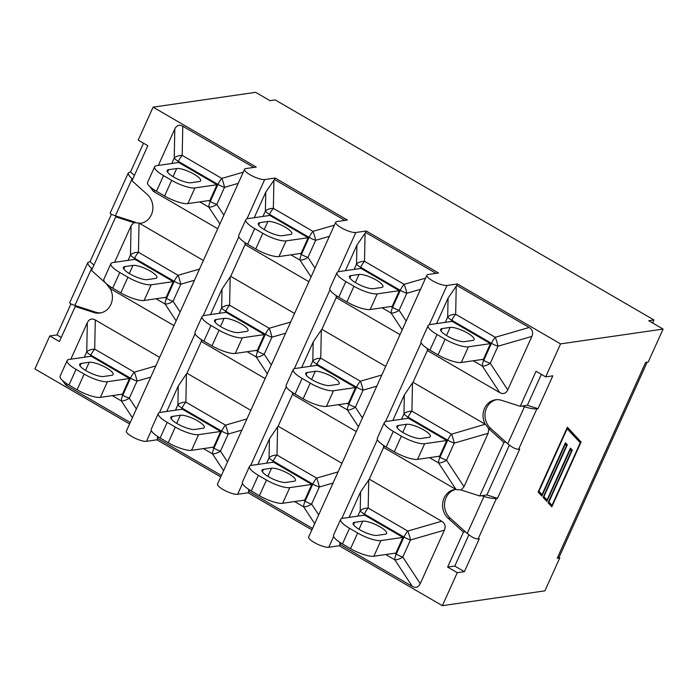 <?xml version="1.0" encoding="UTF-8"?>
<svg xmlns="http://www.w3.org/2000/svg" width="698" height="698" viewBox="0 0 698 698"><rect width="100%" height="100%" fill="white"/><g stroke="black" fill="none" stroke-linecap="round" stroke-linejoin="round"><path stroke-width="1.05" d="M136.372 408.915L129.313 398.183A9.362 2.391 -155.7 0 1 122.778 395.251A9.362 3.368 120.2 0 0 121.347 400.905A9.362 4.284 -33.3 0 0 129.313 398.183L137.026 381.099A9.362 1.518 -106.2 0 0 134.321 372.165L94.71 349.157A9.362 5.41 -178.9 0 0 86.744 351.888A9.362 2.391 24.3 0 0 90.88 355.16A9.362 3.368 -59.8 0 1 94.71 349.157L95.294 319.972L159.65 357.367M130.238 422.499L65.882 385.113L62.497 380.489M70.847 359.182L87.32 322.703C89.152 319.047 91.804 318.14 95.294 319.972M100.372 397.363L122.447 394.169L129.523 378.499L91.211 356.242L69.128 359.435A18.715 4.79 -155.7 0 0 67.174 360.508A18.715 4.79 -155.7 0 0 76.047 369.39L84.161 374.102L77.094 389.772A18.715 4.79 24.3 0 0 100.372 397.363L107.44 381.693A18.715 4.79 -155.7 0 1 84.161 374.102M77.094 389.772L68.98 385.052L76.047 369.39M67.174 360.508L60.098 376.17A18.715 4.79 24.3 0 0 68.98 385.052M129.523 378.499L107.44 381.693M81.142 363.449L89.222 362.279A13.916 3.56 -155.7 0 1 104.299 366.703A13.916 3.56 -155.7 0 1 113.137 374.538A13.916 3.56 -155.7 0 1 111.68 375.332L103.601 376.501A13.916 3.56 -155.7 0 1 88.533 372.069A13.916 3.56 -155.7 0 1 79.685 364.243A13.916 3.56 -155.7 0 1 81.142 363.449L80.052 365.865M180.119 312.041L173.06 301.3A9.362 2.391 -155.7 0 1 166.525 298.369A9.362 3.368 120.2 0 0 165.086 304.031A9.362 4.284 -33.3 0 0 173.06 301.3L180.773 284.217A9.362 1.518 -106.2 0 0 178.06 275.291L138.457 252.275A9.362 5.41 -178.9 0 0 130.482 255.006A9.362 2.391 24.3 0 0 134.627 258.277A9.362 3.368 -59.8 0 1 138.457 252.275L139.033 223.09L203.397 260.485M139.033 223.09L133.798 222.653L115.728 216.834L91.525 270.431L106.253 283.658L109.63 288.23L111.436 287.401M173.985 325.626L109.63 288.23M114.594 262.308L131.067 225.82L133.798 222.653M144.111 300.48L166.194 297.287L173.27 281.626L134.958 259.359L112.875 262.553A18.715 4.79 -155.7 0 0 110.912 263.626A18.715 4.79 -155.7 0 0 119.794 272.508L127.909 277.219L120.833 292.89A18.715 4.79 24.3 0 0 144.111 300.48L151.187 284.81A18.715 4.79 -155.7 0 1 127.909 277.219M120.833 292.89L112.718 288.169L119.794 272.508M110.912 263.626L103.845 279.287A18.715 4.79 24.3 0 0 112.718 288.169M132.969 265.397A13.916 3.56 -155.7 0 1 148.037 269.829A13.916 3.56 -155.7 0 1 156.884 277.656A13.916 3.56 -155.7 0 1 155.427 278.45L147.348 279.619A13.916 3.56 -155.7 0 1 132.271 275.195A13.916 3.56 -155.7 0 1 123.433 267.36A13.916 3.56 -155.7 0 1 124.89 266.566L132.969 265.397L129.296 273.529M173.27 281.626L151.187 284.81M217.724 228.743L153.368 191.348L149.983 186.724M199.759 201.879L208.833 207.149A9.362 4.284 -33.3 0 0 216.799 204.418A9.362 2.391 -155.7 0 1 210.264 201.486A9.362 3.368 120.2 0 0 208.833 207.149L219.887 223.962M223.857 215.159L216.799 204.418L224.512 187.334A9.362 1.518 -106.2 0 0 221.807 178.409A9.362 3.368 120.2 0 0 217.977 184.412A9.362 2.391 24.3 0 0 224.512 187.334L238.21 183.373M243.262 172.197L221.807 178.409L182.195 155.392A9.362 5.41 -178.9 0 0 174.23 158.123A9.362 2.391 24.3 0 0 178.365 161.395A9.362 3.368 -59.8 0 1 182.195 155.392L182.78 126.216L253.732 167.433M158.333 165.426L174.805 128.938C176.638 125.291 179.29 124.375 182.78 126.216M187.858 203.598L209.932 200.405L217.008 184.743L178.697 162.486L156.614 165.67A18.715 4.79 -155.7 0 0 154.659 166.743A18.715 4.79 -155.7 0 0 163.533 175.626L171.656 180.346L164.58 196.007A18.715 4.79 24.3 0 0 187.858 203.598L194.925 187.937A18.715 4.79 -155.7 0 1 171.656 180.346M164.58 196.007L156.465 191.296L163.533 175.626M154.659 166.743L147.583 182.405A18.715 4.79 24.3 0 0 156.465 191.296M217.008 184.743L194.925 187.937M176.707 168.523A13.916 3.56 -155.7 0 1 191.784 172.947A13.916 3.56 -155.7 0 1 200.623 180.773A13.916 3.56 -155.7 0 1 199.166 181.567L191.095 182.736A13.916 3.56 -155.7 0 1 176.018 178.313A13.916 3.56 -155.7 0 1 167.171 170.487A13.916 3.56 -155.7 0 1 168.628 169.684L176.707 168.523L173.034 176.646M227.531 461.884L220.472 451.144A9.362 2.391 -155.7 0 1 213.937 448.212A9.362 3.368 120.2 0 0 212.497 453.875A9.362 4.284 -33.3 0 0 220.472 451.144L228.185 434.06A9.362 1.518 -106.2 0 0 225.48 425.134L185.869 402.118A9.362 5.41 -178.9 0 0 177.903 404.849A9.362 2.391 24.3 0 0 182.038 408.121A9.362 3.368 -59.8 0 1 185.869 402.118L186.427 373.858L186.977 373.238L250.809 410.328M166.752 411.462L178.278 385.933L186.427 373.858M221.397 475.469L157.565 438.379L157.53 436.407M191.522 450.323L213.605 447.13L220.681 431.469L182.37 409.203L160.287 412.396A18.715 4.79 -155.7 0 0 158.324 413.469A18.715 4.79 -155.7 0 0 167.206 422.351L175.32 427.063L168.253 442.733A18.715 4.79 24.3 0 0 191.522 450.323L198.598 434.653A18.715 4.79 -155.7 0 1 175.32 427.063M168.253 442.733L160.13 438.012L167.206 422.351M158.324 413.469L151.257 429.13A18.715 4.79 24.3 0 0 160.13 438.012M220.681 431.469L198.598 434.653M172.301 416.409L180.381 415.24A13.916 3.56 -155.7 0 1 195.449 419.673A13.916 3.56 -155.7 0 1 204.296 427.499A13.916 3.56 -155.7 0 1 202.839 428.293L194.759 429.462A13.916 3.56 -155.7 0 1 179.691 425.038A13.916 3.56 -155.7 0 1 170.844 417.203A13.916 3.56 -155.7 0 1 172.301 416.409L171.211 418.826M271.269 365.002L264.21 354.261A9.362 2.391 -155.7 0 1 257.675 351.338A9.362 3.368 120.2 0 0 256.245 356.992A9.362 4.284 -33.3 0 0 264.21 354.261L271.923 337.178A9.362 1.518 -106.2 0 0 269.219 328.252L229.616 305.235A9.362 5.41 -178.9 0 0 221.641 307.966A9.362 2.391 24.3 0 0 225.786 311.238A9.362 3.368 -59.8 0 1 229.616 305.235L230.174 276.975L230.715 276.364L294.547 313.446M210.491 314.58L222.016 289.059L230.174 276.975M265.135 378.586L201.312 341.497L201.277 339.525M235.27 353.441L257.353 350.248L264.42 334.586L226.108 312.329L204.025 315.513A18.715 4.79 -155.7 0 0 202.071 316.587A18.715 4.79 -155.7 0 0 210.953 325.469L219.067 330.189L211.991 345.85A18.715 4.79 24.3 0 0 235.27 353.441L242.346 337.78A18.715 4.79 -155.7 0 1 219.067 330.189M211.991 345.85L203.877 341.139L210.953 325.469M202.071 316.587L194.995 332.257A18.715 4.79 24.3 0 0 203.877 341.139M224.119 318.367A13.916 3.56 -155.7 0 1 239.196 322.79A13.916 3.56 -155.7 0 1 248.034 330.616A13.916 3.56 -155.7 0 1 246.577 331.41L238.507 332.58A13.916 3.56 -155.7 0 1 223.43 328.156A13.916 3.56 -155.7 0 1 214.591 320.33A13.916 3.56 -155.7 0 1 216.048 319.527L224.119 318.367L220.455 326.49M264.42 334.586L242.346 337.78M254.238 217.697L265.764 192.177L274.462 179.482L344.882 220.394M308.882 281.704L245.05 244.614L245.015 242.651M290.918 254.84L299.983 260.11A9.362 4.284 -33.3 0 0 307.958 257.379A9.362 2.391 -155.7 0 1 301.423 254.456A9.362 3.368 120.2 0 0 299.983 260.11L311.038 276.923M315.016 268.119L307.958 257.379L315.671 240.304A9.362 1.518 -106.2 0 0 312.966 231.37A9.362 3.368 120.2 0 0 309.135 237.372A9.362 2.391 24.3 0 0 315.671 240.304L329.369 236.334M265.764 192.177L265.388 211.084A9.362 2.391 24.3 0 0 269.524 214.365A9.362 3.368 -59.8 0 1 273.354 208.362A9.362 5.41 -178.9 0 0 265.388 211.084L262.971 216.441M279.008 256.559L301.091 253.374L308.167 237.704L269.856 215.446L247.773 218.64A18.715 4.79 -155.7 0 0 245.809 219.704A18.715 4.79 -155.7 0 0 254.691 228.586L262.806 233.306L255.738 248.968A18.715 4.79 24.3 0 0 279.008 256.559L286.084 240.897A18.715 4.79 -155.7 0 1 262.806 233.306M255.738 248.968L247.616 244.256L254.691 228.586M245.809 219.704L238.742 235.374A18.715 4.79 24.3 0 0 247.616 244.256M308.167 237.704L286.084 240.897M267.866 221.484A13.916 3.56 -155.7 0 1 282.934 225.908A13.916 3.56 -155.7 0 1 291.781 233.734A13.916 3.56 -155.7 0 1 290.324 234.528L282.245 235.697A13.916 3.56 -155.7 0 1 267.177 231.274A13.916 3.56 -155.7 0 1 258.33 223.447A13.916 3.56 -155.7 0 1 259.787 222.653L267.866 221.484L264.193 229.616M318.689 514.845L311.622 504.104A9.362 2.391 -155.7 0 1 305.087 501.181A9.362 3.368 120.2 0 0 303.656 506.835A9.362 4.284 -33.3 0 0 311.622 504.104L319.335 487.03A9.362 1.518 -106.2 0 0 316.63 478.095L277.027 455.079A9.362 5.41 -178.9 0 0 269.053 457.809A9.362 2.391 24.3 0 0 273.197 461.081A9.362 3.368 -59.8 0 1 277.027 455.079L277.586 426.818L278.136 426.208L341.959 463.289M257.902 464.423L269.428 438.902L277.586 426.818M312.556 528.43L248.724 491.34L248.689 489.368M282.681 503.284L304.764 500.091L311.832 484.429L273.52 462.172L251.446 465.357A18.715 4.79 -155.7 0 0 249.483 466.43A18.715 4.79 -155.7 0 0 258.365 475.312L266.479 480.032L259.403 495.693A18.715 4.79 24.3 0 0 282.681 503.284L289.757 487.623A18.715 4.79 -155.7 0 1 266.479 480.032M259.403 495.693L251.289 490.982L258.365 475.312M249.483 466.43L242.407 482.1A18.715 4.79 24.3 0 0 251.289 490.982M311.832 484.429L289.757 487.623M263.46 469.37L271.531 468.21A13.916 3.56 -155.7 0 1 286.608 472.633A13.916 3.56 -155.7 0 1 295.446 480.46A13.916 3.56 -155.7 0 1 293.989 481.254L285.918 482.423A13.916 3.56 -155.7 0 1 270.841 477.999A13.916 3.56 -155.7 0 1 262.003 470.173A13.916 3.56 -155.7 0 1 263.46 469.37L262.369 471.787M362.428 417.962L355.369 407.222A9.362 2.391 -155.7 0 1 348.834 404.299A9.362 3.368 120.2 0 0 347.403 409.953A9.362 4.284 -33.3 0 0 355.369 407.222L363.082 390.147A9.362 1.518 -106.2 0 0 360.377 381.213L320.766 358.205A9.362 5.41 -178.9 0 0 312.8 360.927A9.362 2.391 24.3 0 0 316.936 364.208A9.362 3.368 -59.8 0 1 320.766 358.205L321.333 329.936L321.874 329.325L385.706 366.406M301.649 367.541L313.175 342.02L321.333 329.936M356.294 431.547L292.462 394.457L292.436 392.494M326.428 406.402L348.503 403.217L355.579 387.547L317.267 365.29L295.184 368.483A18.715 4.79 -155.7 0 0 293.23 369.547A18.715 4.79 -155.7 0 0 302.103 378.429L310.217 383.15L303.15 398.811A18.715 4.79 24.3 0 0 326.428 406.402L333.496 390.74A18.715 4.79 -155.7 0 1 310.217 383.15M303.15 398.811L295.036 394.1L302.103 378.429M293.23 369.547L286.154 385.217A18.715 4.79 24.3 0 0 295.036 394.1M315.278 371.327A13.916 3.56 -155.7 0 1 330.355 375.751A13.916 3.56 -155.7 0 1 339.193 383.577A13.916 3.56 -155.7 0 1 337.736 384.371L329.657 385.54A13.916 3.56 -155.7 0 1 314.589 381.117A13.916 3.56 -155.7 0 1 305.741 373.29A13.916 3.56 -155.7 0 1 307.199 372.496L315.278 371.327L311.605 379.459M355.579 387.547L333.496 390.74M345.388 270.667L356.914 245.138L365.621 232.443L436.041 273.363M400.041 334.665L336.209 297.584L336.174 295.612M382.068 307.801L391.142 313.07A9.362 4.284 -33.3 0 0 399.116 310.348A9.362 2.391 -155.7 0 1 392.581 307.417A9.362 3.368 120.2 0 0 391.142 313.07L402.196 329.892M406.175 321.08L399.116 310.348L406.821 293.265A9.362 1.518 -106.2 0 0 404.116 284.33A9.362 3.368 120.2 0 0 400.286 290.333A9.362 2.391 24.3 0 0 406.821 293.265L420.528 289.295M356.914 245.138L356.538 264.045A9.362 2.391 24.3 0 0 360.683 267.325A9.362 3.368 -59.8 0 1 364.513 261.322A9.362 5.41 -178.9 0 0 356.538 264.045L354.122 269.402M370.167 309.528L392.25 306.335L399.326 290.665L361.014 268.407L338.931 271.601A18.715 4.79 -155.7 0 0 336.968 272.665A18.715 4.79 -155.7 0 0 345.85 281.556L353.965 286.267L346.889 301.937A18.715 4.79 24.3 0 0 370.167 309.528L377.243 293.858A18.715 4.79 -155.7 0 1 353.965 286.267M346.889 301.937L338.774 297.217L345.85 281.556M336.968 272.665L329.892 288.335A18.715 4.79 24.3 0 0 338.774 297.217M399.326 290.665L377.243 293.858M359.025 274.445A13.916 3.56 -155.7 0 1 374.093 278.868A13.916 3.56 -155.7 0 1 382.94 286.695A13.916 3.56 -155.7 0 1 381.483 287.497L373.404 288.658A13.916 3.56 -155.7 0 1 358.327 284.234A13.916 3.56 -155.7 0 1 349.489 276.408A13.916 3.56 -155.7 0 1 350.946 275.614L359.025 274.445L355.352 282.577M349.061 517.384L360.587 491.863L369.286 479.168L441.694 521.231C445.045 523.378 445.943 526.353 444.399 530.166L420.257 583.641C418.425 587.297 415.772 588.205 412.282 586.372L339.874 544.3L339.847 542.337M441.694 521.231L407.789 531.056A9.362 3.368 120.2 0 0 403.959 537.059A9.362 2.391 24.3 0 0 410.494 539.99A9.362 1.518 -106.2 0 0 407.789 531.056L368.178 508.048A9.362 5.41 -178.9 0 0 360.212 510.77A9.362 2.391 24.3 0 0 364.356 514.051A9.362 3.368 -59.8 0 1 368.178 508.048L368.745 479.779M385.741 554.526L394.815 559.796A9.362 4.284 -33.3 0 0 402.781 557.065A9.362 2.391 -155.7 0 1 396.246 554.142A9.362 3.368 120.2 0 0 394.815 559.796L412.282 586.372M373.84 556.245L395.914 553.06L402.99 537.39L364.679 515.133L342.596 518.326A18.715 4.79 -155.7 0 0 340.641 519.391A18.715 4.79 -155.7 0 0 349.515 528.273L357.638 532.993L350.562 548.654A18.715 4.79 24.3 0 0 373.84 556.245L380.907 540.584A18.715 4.79 -155.7 0 1 357.638 532.993M402.99 537.39L380.907 540.584M377.077 535.383A13.916 3.56 -155.7 0 1 362 530.96A13.916 3.56 -155.7 0 1 353.153 523.134A13.916 3.56 -155.7 0 1 354.619 522.34L362.69 521.17A13.916 3.56 -155.7 0 1 377.766 525.594A13.916 3.56 -155.7 0 1 386.605 533.42A13.916 3.56 -155.7 0 1 385.148 534.214L377.077 535.383M350.562 548.654L342.448 543.943L349.515 528.273M340.641 519.391L333.565 535.061A18.715 4.79 24.3 0 0 342.448 543.943M429.488 457.644L438.553 462.914L456.03 489.49L383.621 447.427L383.586 445.455M485.223 424.236L451.536 434.173A9.362 3.368 120.2 0 0 447.706 440.176A9.362 2.391 24.3 0 0 454.241 443.108A9.362 1.518 -106.2 0 0 451.536 434.173L411.925 411.166A9.362 5.41 -178.9 0 0 403.959 413.888A9.362 2.391 24.3 0 0 408.094 417.168A9.362 3.368 -59.8 0 1 411.925 411.166L412.483 382.905L413.033 382.286L485.223 424.236A16.473 14.78 81.8 0 1 495.519 399.788A16.473 14.78 81.8 0 1 501.592 400.32L520.228 406.315L536.047 371.275L545.679 376.868L560.564 343.887L457.426 283.964L456.771 285.403L529.18 327.475C532.53 329.613 533.429 332.588 531.885 336.401L507.743 389.885C505.91 393.532 503.258 394.44 499.768 392.608L427.368 350.544L427.333 348.572M456.03 489.49L461.134 489.996L479.744 495.981L503.939 442.392L488.783 428.764L485.433 424.358M438.553 462.914A9.362 4.284 -33.3 0 0 446.528 460.191A9.362 2.391 -155.7 0 1 439.993 457.26A9.362 3.368 120.2 0 0 438.553 462.914M545.679 376.868L552.833 375.838L537.992 408.696L536.867 408.862C533.883 409.063 529.747 408.365 524.46 406.777L507.743 443.788L490.703 428.467L488.775 428.747L488.138 433.284L463.995 486.759L461.134 489.996M392.808 420.51L404.334 394.981L412.483 382.905M417.579 459.371L439.661 456.178L446.737 440.508L408.426 418.25L386.343 421.444A18.715 4.79 -155.7 0 0 384.38 422.508A18.715 4.79 -155.7 0 0 393.262 431.399L401.376 436.11L394.3 451.78A18.715 4.79 24.3 0 0 417.579 459.371L424.654 443.701A18.715 4.79 -155.7 0 1 401.376 436.11M394.3 451.78L386.186 447.06L393.262 431.399M384.38 422.508L377.313 438.178A18.715 4.79 24.3 0 0 386.186 447.06M406.437 424.288A13.916 3.56 -155.7 0 1 421.505 428.712A13.916 3.56 -155.7 0 1 430.352 436.538A13.916 3.56 -155.7 0 1 428.895 437.341L420.815 438.501A13.916 3.56 -155.7 0 1 405.747 434.077A13.916 3.56 -155.7 0 1 396.9 426.251A13.916 3.56 -155.7 0 1 398.357 425.457L406.437 424.288L402.763 432.42M446.737 440.508L424.654 443.701M436.547 323.628L448.072 298.098L456.771 285.403M473.227 360.77L482.301 366.04A9.362 4.284 -33.3 0 0 490.266 363.309A9.362 2.391 -155.7 0 1 483.731 360.377A9.362 3.368 120.2 0 0 482.301 366.04L499.768 392.608M507.743 389.885L490.266 363.309L497.979 346.225A9.362 1.518 -106.2 0 0 495.275 337.291A9.362 3.368 120.2 0 0 491.444 343.303A9.362 2.391 24.3 0 0 497.979 346.225L531.885 336.401M448.072 298.098L447.697 317.014A9.362 2.391 24.3 0 0 451.842 320.286A9.362 3.368 -59.8 0 1 455.672 314.283A9.362 5.41 -178.9 0 0 447.697 317.014L445.28 322.363M461.326 362.489L483.409 359.296L490.476 343.625L452.164 321.368L430.081 324.561A18.715 4.79 -155.7 0 0 428.127 325.634A18.715 4.79 -155.7 0 0 437.009 334.517L445.123 339.228L438.047 354.898A18.715 4.79 24.3 0 0 461.326 362.489L468.402 346.819A18.715 4.79 -155.7 0 1 445.123 339.228M438.047 354.898L429.933 350.178L437.009 334.517M428.127 325.634L421.051 341.296A18.715 4.79 24.3 0 0 429.933 350.178M490.476 343.625L468.402 346.819M464.563 341.627A13.916 3.56 -155.7 0 1 449.486 337.204A13.916 3.56 -155.7 0 1 440.647 329.369A13.916 3.56 -155.7 0 1 442.104 328.575L450.175 327.406A13.916 3.56 -155.7 0 1 465.252 331.829A13.916 3.56 -155.7 0 1 474.09 339.664A13.916 3.56 -155.7 0 1 472.633 340.458L464.563 341.627M457.426 283.964L446.999 285.473A11.7 2.993 -155.7 0 1 434.331 281.748A11.7 2.993 -155.7 0 1 426.906 275.178A11.7 2.993 -155.7 0 1 428.127 274.506L438.553 272.997L366.267 231.003L355.84 232.504A11.7 2.993 -155.7 0 1 343.18 228.787A11.7 2.993 -155.7 0 1 335.747 222.208A11.7 2.993 -155.7 0 1 336.968 221.545L347.395 220.036L275.117 178.034L264.69 179.543A11.7 2.993 -155.7 0 1 252.022 175.826A11.7 2.993 -155.7 0 1 244.588 169.248A11.7 2.993 -155.7 0 1 245.809 168.576L256.245 167.075L153.098 107.143L138.213 140.124L147.836 145.716L132.009 180.765L147.191 194.41A16.473 14.78 81.8 0 1 152.434 211.634A16.473 14.78 81.8 0 1 140.438 223.36A16.473 14.78 81.8 0 1 139.652 223.447M110.24 288.588A16.473 14.78 81.8 0 1 99.954 313.027A16.473 14.78 81.8 0 1 93.872 312.503L75.236 306.501L59.417 341.54L49.794 335.947L34.9 368.928L129.592 423.948M201.312 341.497L186.977 373.238M245.05 244.614L230.715 276.364M275.117 178.034L274.462 179.482M157.565 438.379L156.91 439.819L146.484 441.328L151.344 430.57M156.91 439.819L220.743 476.909M292.462 394.457L278.136 426.208M336.209 297.584L321.874 329.325M366.267 231.003L365.621 232.443M248.724 491.34L248.069 492.779L237.643 494.289L242.503 483.531M248.069 492.779L311.901 529.869M427.368 350.544L413.033 382.286M383.621 447.427L369.286 479.168M339.874 544.3L339.228 545.749L328.802 547.249L333.653 536.492M153.098 107.143L255.634 92.328L269.978 100.66L275.187 99.91L653.974 319.981L648.756 320.74L663.1 329.072L648.206 362.053L645.65 362.419L557.24 558.243L559.787 557.876L558.993 557.405A17.782 4.546 24.3 0 0 559.098 557.222L647.151 362.201M652.621 322.982L653.974 319.981M507.743 443.788C512.105 447.444 515.726 449.276 518.614 449.285L519.74 449.128L497.508 498.363L496.383 498.529C493.399 498.721 489.263 498.032 483.976 496.444L481.681 495.702L486.899 494.952L497.508 498.363M465.4 531.78L463.455 532.059L448.273 518.413L450.219 518.134L467.259 533.455C471.621 537.111 475.242 538.943 478.13 538.952L479.256 538.795L464.414 571.653L454.791 566.069L468.899 534.816M132.664 179.316L132.088 178.801C129.217 176.132 127.978 174.125 128.362 172.781L130.526 171.961L134.409 175.451M92.18 268.983L91.604 268.468C88.733 265.798 87.494 263.792 87.878 262.448L90.042 261.628L93.925 265.118M567.195 428.668L538.935 491.261L542.049 494.612L565.441 442.785L567.317 444.809L543.917 496.627L547.031 499.977L570.423 448.151L572.299 450.175L548.898 501.993L552.013 505.343L580.274 442.759L566.82 428.45M538.472 491.226L542.049 494.612M565.301 443.099L566.375 444.26L566.017 445.054M567.317 444.809L566.375 444.26M543.454 496.592L547.031 499.977M570.283 448.474L571.357 449.625L570.999 450.419M572.299 450.175L571.357 449.625M548.436 501.967L552.013 505.343M538.114 492.029L567.378 427.211L581.094 441.991L551.83 506.8L548.078 502.761L571.479 450.943L570.249 449.617L546.848 501.434L543.096 497.395L566.497 445.568L565.267 444.251L541.866 496.069L538.114 492.029M541.063 495.205L541.482 494.28M546.045 500.571L546.464 499.646M551.027 505.937L551.446 505.012M579.794 442.235L580.151 441.441L567.238 427.525M581.094 441.991L580.151 441.441M128.362 172.781L110.223 212.96C110.118 213.684 111.837 214.635 115.379 215.813L135.194 222.2M141.406 223.186A16.473 14.78 81.8 0 1 139.129 223.151M450.219 518.134A16.473 14.78 81.8 0 1 445.865 498.154L446.223 497.377A16.473 14.78 81.8 0 1 455.855 489.385M524.46 406.777L522.174 406.035L527.383 405.285L537.992 408.696M490.703 428.467A16.473 14.78 81.8 0 1 486.349 408.487L486.707 407.711A16.473 14.78 81.8 0 1 496.487 399.692M87.878 262.448L69.739 302.627C69.634 303.351 71.344 304.302 74.895 305.48L95.818 312.215A16.473 14.78 81.8 0 0 100.913 312.852M90.042 261.628L111.444 214.225M130.526 171.961L143.509 143.203M61.276 337.431L56.948 334.918L70.952 303.892M527.383 405.285L541.351 374.355M486.899 494.952L509.383 445.149M558.993 557.405A17.782 4.546 -155.7 0 1 557.24 558.243M520.228 406.315L522.174 406.035M479.744 495.981L481.681 495.702M339.228 545.749L442.366 605.672L457.26 572.692L447.636 567.099L463.455 532.059M447.636 567.099L454.791 566.069M457.26 572.692L464.414 571.653M115.728 216.834L117.665 216.554M75.236 306.501L77.181 306.221M442.366 605.672L544.902 590.857L559.787 557.876M49.794 335.947L56.948 334.918M426.906 275.178L308.699 536.954A11.7 2.993 24.3 0 0 316.133 543.533A11.7 2.993 24.3 0 0 328.802 547.249M335.747 222.208L217.549 483.993A11.7 2.993 24.3 0 0 224.974 490.572A11.7 2.993 24.3 0 0 237.643 494.289M244.588 169.248L126.39 431.032A11.7 2.993 24.3 0 0 133.824 437.611A11.7 2.993 24.3 0 0 146.484 441.328M448.273 518.413A16.473 14.78 81.8 0 1 443.029 501.19A16.473 14.78 81.8 0 1 455.026 489.455A16.473 14.78 81.8 0 1 455.811 489.368M505.884 442.113L503.939 442.392M560.564 343.887L663.1 329.072M155.776 365.953L134.321 372.165A9.362 3.368 120.2 0 0 130.491 378.168A9.362 2.391 24.3 0 0 137.026 381.099L150.724 377.129M112.273 395.635L121.347 400.905L132.402 417.727M90.339 356.373L90.88 355.16L130.491 378.168L122.778 395.251L121.216 394.344M65.882 385.113L67.697 384.284M87.32 322.703L86.744 351.888L84.327 357.236M85.549 370.411L89.222 362.279M199.515 269.07L178.06 275.291A9.362 3.368 120.2 0 0 174.23 281.294A9.362 2.391 24.3 0 0 180.773 284.217L194.472 280.247M156.02 298.761L165.086 304.031L176.14 320.844M134.077 259.49L134.627 258.277L174.23 281.294L166.525 298.369L164.964 297.461M131.067 225.82L130.482 255.006L128.066 260.354M123.799 268.983L124.89 266.566M153.368 191.348L155.183 190.528M174.805 128.938L174.23 158.123L171.813 163.48M177.824 162.608L178.365 161.395L217.977 184.412L210.264 201.486L208.702 200.588M167.537 172.101L168.628 169.684M246.926 418.913L225.48 425.134A9.362 3.368 120.2 0 0 221.65 431.137A9.362 2.391 24.3 0 0 228.185 434.06L241.883 430.09M178.278 385.933L177.903 404.849L175.486 410.197M203.432 448.605L212.497 453.875L223.552 470.688M181.489 409.333L182.038 408.121L221.65 431.137L213.937 448.212L212.375 447.305M157.539 437.847L158.847 437.245M176.707 423.372L180.381 415.24M290.673 322.04L269.219 328.252A9.362 3.368 120.2 0 0 265.388 334.255A9.362 2.391 24.3 0 0 271.923 337.178L285.622 333.216M222.016 289.059L221.641 307.966L219.224 313.323M247.171 351.722L256.245 356.992L267.299 373.805M225.236 312.451L225.786 311.238L265.388 334.255L257.675 351.338L256.122 350.431M201.286 340.964L202.595 340.371M214.958 321.944L216.048 319.527M245.024 244.082L246.333 243.489M334.412 225.157L312.966 231.37L273.354 208.362L273.921 180.093M268.983 215.569L269.524 214.365L309.135 237.372L301.423 254.456L299.861 253.549M258.696 225.07L259.787 222.653M338.085 471.883L316.63 478.095A9.362 3.368 120.2 0 0 312.8 484.098A9.362 2.391 24.3 0 0 319.335 487.03L333.042 483.06M269.428 438.902L269.053 457.809L266.636 463.167M294.582 501.565L303.656 506.835L314.711 523.648M272.648 462.294L273.197 461.081L312.8 484.098L305.087 501.181L303.534 500.274M248.697 490.807L250.006 490.214M267.866 476.333L271.531 468.21M381.832 375.001L360.377 381.213A9.362 3.368 120.2 0 0 356.547 387.216A9.362 2.391 24.3 0 0 363.082 390.147L376.78 386.177M313.175 342.02L312.8 360.927L310.383 366.284M338.329 404.683L347.403 409.953L358.449 426.766M316.395 365.412L316.936 364.208L356.547 387.216L348.834 404.299L347.272 403.392M292.436 393.925L293.753 393.332M306.108 374.913L307.199 372.496M336.183 297.043L337.492 296.449M425.571 278.118L404.116 284.33L364.513 261.322L365.071 233.062M360.133 268.529L360.683 267.325L400.286 290.333L392.581 307.417L391.02 306.509M349.855 278.031L350.946 275.614M360.587 491.863L360.212 510.77L357.795 516.127M363.806 515.255L364.356 514.051L403.959 537.059L396.246 554.142L394.684 553.235M420.257 583.641L402.781 557.065L410.494 539.99L444.399 530.166M339.856 543.768L341.165 543.175M353.52 524.756L354.619 522.34M359.016 529.302L362.69 521.17M383.595 446.886L384.903 446.292M407.545 418.372L408.094 417.168L447.706 440.176L439.993 457.26L438.431 456.352M463.995 486.759L446.528 460.191L454.241 443.108L488.138 433.284M404.334 394.981L403.959 413.888L401.533 419.245M397.267 427.874L398.357 425.457M427.342 350.012L428.651 349.41M529.18 327.475L495.275 337.291L455.672 314.283L456.23 286.023M451.292 321.499L451.842 320.286L491.444 343.303L483.731 360.377L482.178 359.47M446.511 335.537L450.175 327.406M441.014 330.992L442.104 328.575M159.467 412.588L195.091 333.688M203.205 315.705L238.829 236.805M246.952 218.823L264.69 179.543M250.617 465.549L286.241 386.648M294.364 368.666L329.988 289.775M338.111 271.784L355.84 232.504M341.776 518.509L377.4 439.618M385.523 421.627L421.147 342.735M429.261 324.753L446.999 285.473M478.13 538.952L496.383 498.529M518.614 449.285L536.867 408.862M115.379 215.813L132.088 178.801M483.976 496.444L467.259 533.455M74.895 305.48L91.604 268.468M93.872 312.503L95.818 312.215"/></g></svg>
